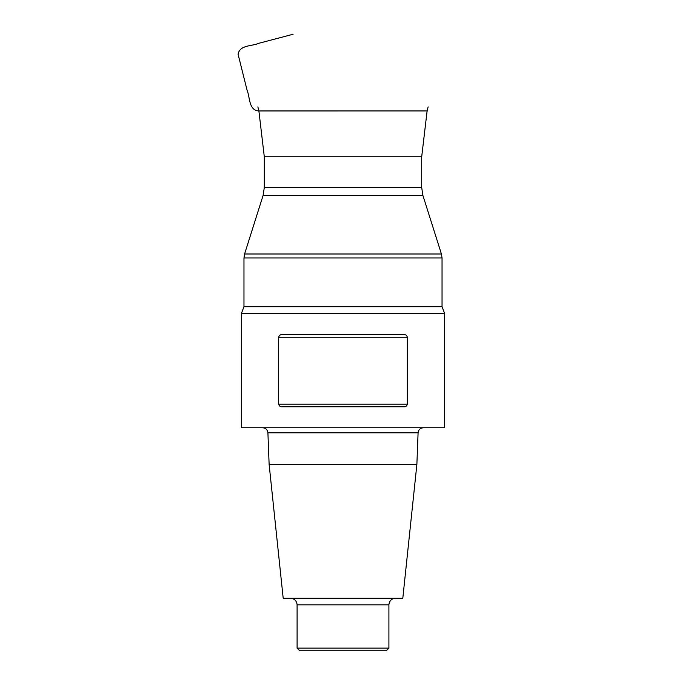 <?xml version="1.0" encoding="UTF-8"?>
<svg xmlns="http://www.w3.org/2000/svg" width="685" height="685" viewBox="0 0 685 685"><rect width="100%" height="100%" fill="white"/><g stroke="black" fill="none" stroke-linecap="round" stroke-linejoin="round"><path stroke-width="1.03" d="M241.343 313.644L241.343 427.757L444.659 427.757L444.659 313.644L241.343 313.644L243.971 306.7L442.039 306.7L442.039 257.954L243.971 257.954L243.971 306.7M280.516 334.888L279.942 335.162M279.506 335.487L279.069 335.967M279.292 405.708L279.822 406.162M280.43 406.479L281.261 406.71M405.486 334.888L403.996 334.631C405.708 334.503 406.821 335.385 407.344 337.251L278.658 337.251L278.658 404.15L407.344 404.15C406.821 406.025 405.708 406.899 403.996 406.77L404.741 406.71M405.58 406.479L406.188 406.162M406.496 335.479L406.059 335.162M278.658 337.251C279.172 335.385 280.293 334.511 282.006 334.631L403.996 334.631M407.344 404.15L407.344 337.251M278.658 404.15C279.18 406.017 280.293 406.899 282.006 406.77L403.996 406.77M269.128 464.49L416.874 464.49L402.806 598.279L283.196 598.279L269.128 464.49L267.912 432.809C267.51 429.726 265.763 428.039 262.672 427.757M297.093 648.13L388.909 648.13L386.289 650.75L299.713 650.75L297.093 648.13L297.093 604.838C296.699 600.856 294.516 598.673 290.534 598.279M421.703 187.604L421.703 156.754L264.299 156.754L264.299 187.604L421.703 187.604L422.928 195.516L263.074 195.516L244.579 253.998L441.423 253.998L442.039 257.954M416.874 464.49L418.09 432.809L267.912 432.809M388.909 648.13L388.909 604.838L297.093 604.838M293.111 34.25L258.742 43.309C251.815 46.392 239.724 44.756 238.089 54.303L247.037 90.069C250.093 97.142 248.518 109.951 258.476 110.944L427.431 110.936M257.868 106.869L258.887 110.936L264.299 156.754M421.703 156.754L427.115 110.936L428.134 106.869M422.928 195.516L441.423 253.998M444.659 313.644L442.039 306.7M388.909 604.838C389.303 600.856 391.486 598.673 395.468 598.279M418.09 432.809C418.458 429.752 420.205 428.074 423.33 427.757M244.579 253.998L243.971 257.954M264.299 187.604L263.074 195.516"/></g></svg>
